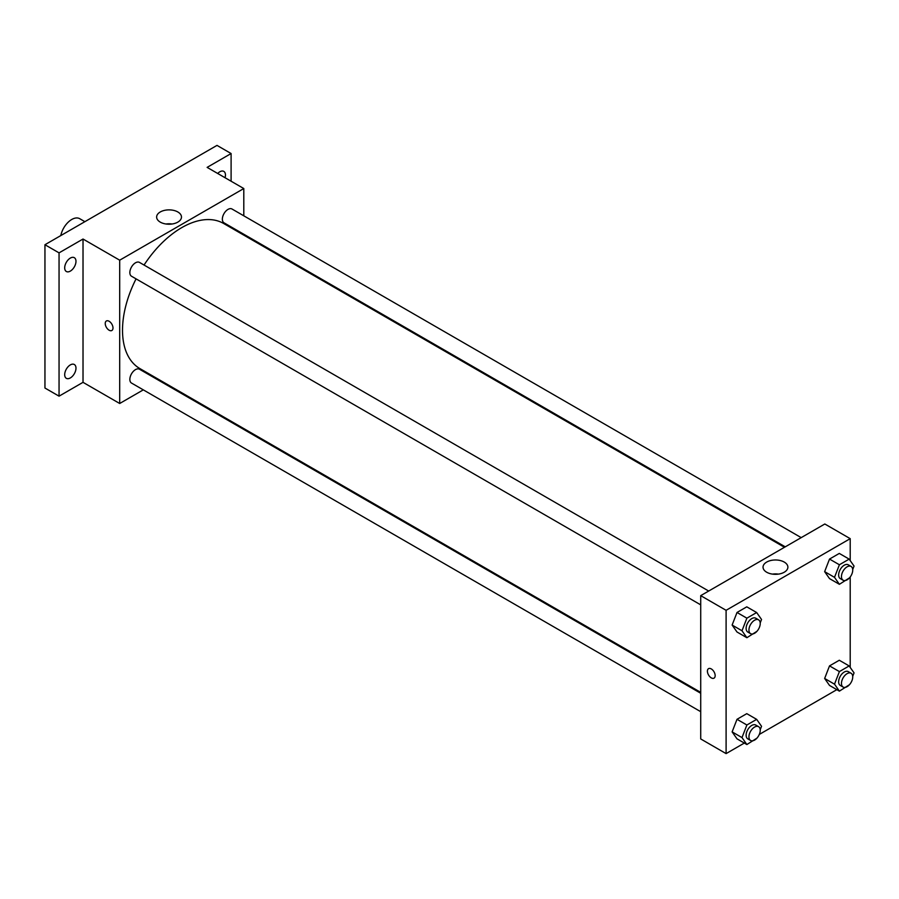 <?xml version="1.0" encoding="UTF-8"?>
<svg xmlns="http://www.w3.org/2000/svg" width="899" height="899" viewBox="0 0 899 899"><rect width="100%" height="100%" fill="white"/><g stroke="black" fill="none" stroke-linecap="round" stroke-linejoin="round"><path stroke-width="1.35" d="M84.877 221.671L79.719 218.693A15.957 9.215 120 0 0 68.773 221.66A15.957 9.215 120 0 0 60.817 235.56M143.301 389.863L119.691 403.494L83.023 382.333L59.053 396.167L44.95 388.031L44.95 244.73L216.996 145.391L231.099 153.538L231.099 181.216M160.033 380.21L159.258 380.659M70.336 377.928A7.979 4.607 -60 0 1 66.346 378.333A7.979 4.607 -60 0 1 65.121 371.939A7.979 4.607 -60 0 1 70.336 364.904A7.979 4.607 -60 0 1 74.325 364.511A7.979 4.607 -60 0 1 75.55 370.905A7.979 4.607 -60 0 1 70.336 377.928M70.336 271.105A7.979 4.607 -60 0 1 66.346 271.498A7.979 4.607 -60 0 1 65.121 265.115A7.979 4.607 -60 0 1 70.336 258.08A7.979 4.607 -60 0 1 74.325 257.687A7.979 4.607 -60 0 1 75.55 264.081A7.979 4.607 -60 0 1 70.336 271.105M83.023 382.333L83.023 239.033L59.053 252.866L44.95 244.73M59.053 396.167L59.053 252.866M119.691 403.494L119.691 260.193L83.023 239.033M119.691 260.193L243.798 188.543L207.13 167.383L231.099 153.538M160.269 222.12A12.417 7.17 180 0 1 156.628 217.041A12.417 7.17 180 0 1 169.057 209.872A12.417 7.17 180 0 1 181.474 217.041A12.417 7.17 180 0 1 173.799 223.671A12.417 7.17 180 0 1 160.269 222.12M217.693 173.485A7.979 4.607 -60 0 1 219.817 171.776A7.979 4.607 -60 0 1 223.806 171.383A7.979 4.607 -60 0 1 225.042 177.721M136.064 278.859A83.764 48.366 120 0 0 122.511 330.225A83.764 48.366 120 0 0 139.862 368.568L700.714 692.376M784.479 547.289L223.626 223.48A83.764 48.366 120 0 0 144.042 265.048M243.798 188.543L243.798 215.816M243.798 234.234L243.798 235.122M801.211 537.636L231.987 208.995A7.979 4.607 120 0 0 225.84 211.13A7.979 4.607 120 0 0 222.356 219.165A7.979 4.607 120 0 0 224.008 222.817L785.254 546.839M700.714 693.264L139.48 369.231A7.979 4.607 120 0 0 133.333 371.366A7.979 4.607 120 0 0 129.849 379.4A7.979 4.607 120 0 0 131.501 383.053L700.714 711.682M700.714 604.858L131.501 276.229A7.979 4.607 -60 0 1 131.501 267.014A7.979 4.607 -60 0 1 139.48 262.407L708.693 591.048M112.993 327.978A5.484 3.169 60 0 1 111.858 330.495A5.484 3.169 60 0 1 106.374 327.326A5.484 3.169 60 0 1 106.374 320.988A5.484 3.169 60 0 1 110.599 322.46A5.484 3.169 60 0 1 112.993 327.978M111.858 330.495A5.484 3.169 60 0 1 106.374 327.326A5.484 3.169 60 0 1 106.374 320.988M166.045 223.997A12.417 7.17 180 0 1 172.057 223.997M744.338 743.068L726.1 753.609L700.714 738.944L700.714 595.644L824.821 523.993L850.207 538.658L850.207 560.594M836.857 689.657L759.295 734.438M829.519 578.608L824.641 571.652L829.519 559.066L839.295 553.424L829.519 559.066L824.641 571.652L829.519 578.608L839.396 584.305L834.508 577.349L839.396 564.763L849.162 559.122L854.05 566.067L852.713 569.505M737.011 738.843L732.123 731.887L737.011 719.301L746.777 713.66L737.011 719.301L732.123 731.887L737.011 738.843L746.878 744.541L742.001 737.585L746.878 724.999L756.655 719.357L761.543 726.302L760.206 729.741M850.207 576.989L850.207 667.418M726.1 753.609L726.1 610.309L850.207 538.658M829.519 685.431L824.641 678.475L829.519 665.889L839.295 660.248L829.519 665.889L824.641 678.475L829.519 685.431L839.396 691.129L834.508 684.173L839.396 671.587L849.162 665.945L854.05 672.89L852.713 676.329M737.011 632.008L732.123 625.063L737.011 612.477L746.777 606.836L737.011 612.477L732.123 625.063L737.011 632.008L746.878 637.717L742.001 630.761L746.878 618.175L756.655 612.534L761.543 619.478L760.206 622.917M726.1 610.309L700.714 595.644M766.678 572.225A12.417 7.17 180 0 1 763.037 567.145A12.417 7.17 180 0 1 775.455 559.976A12.417 7.17 180 0 1 787.884 567.145A12.417 7.17 180 0 1 780.208 573.776A12.417 7.17 180 0 1 766.678 572.225M715.166 675.643A5.484 3.169 60 0 1 714.031 678.149A5.484 3.169 60 0 1 708.547 674.992A5.484 3.169 60 0 1 708.547 668.654A5.484 3.169 60 0 1 712.772 670.126A5.484 3.169 60 0 1 715.166 675.643M714.031 678.149A5.484 3.169 60 0 1 708.547 674.992A5.484 3.169 60 0 1 708.547 668.654M772.455 574.113A12.417 7.17 180 0 1 778.467 574.113M756.958 631.3L746.878 637.717M758.576 619.838L755.756 618.209A7.979 4.607 120 0 0 749.609 620.355A7.979 4.607 120 0 0 746.125 628.379A7.979 4.607 120 0 0 747.777 632.031L750.598 633.66A7.979 4.607 120 0 0 758.576 629.053A7.979 4.607 120 0 0 758.576 619.838A7.979 4.607 120 0 0 752.429 621.984A7.979 4.607 120 0 0 748.946 630.008A7.979 4.607 120 0 0 750.598 633.66M742.001 630.761L732.123 625.063M746.878 618.175L737.011 612.477M756.655 612.534L746.777 606.836M849.465 577.888L839.396 584.305M851.083 566.426L848.263 564.797A7.979 4.607 120 0 0 842.116 566.943A7.979 4.607 120 0 0 838.643 574.967A7.979 4.607 120 0 0 840.295 578.619L843.116 580.248A7.979 4.607 120 0 0 851.083 575.641A7.979 4.607 120 0 0 851.083 566.426A7.979 4.607 120 0 0 844.936 568.573A7.979 4.607 120 0 0 841.464 576.596A7.979 4.607 120 0 0 843.116 580.248M834.508 577.349L824.641 571.652M839.396 564.763L829.519 559.066M849.162 559.122L839.295 553.424M756.958 738.124L746.878 744.541M758.576 726.662L755.756 725.044A7.979 4.607 120 0 0 749.609 727.179A7.979 4.607 120 0 0 746.125 735.202A7.979 4.607 120 0 0 747.777 738.854L750.598 740.484A7.979 4.607 120 0 0 758.576 735.876A7.979 4.607 120 0 0 758.576 726.662A7.979 4.607 120 0 0 752.429 728.808A7.979 4.607 120 0 0 748.946 736.832A7.979 4.607 120 0 0 750.598 740.484M742.001 737.585L732.123 731.887M746.878 724.999L737.011 719.301M756.655 719.357L746.777 713.66M849.465 684.712L839.396 691.129M851.083 673.25L848.263 671.632A7.979 4.607 120 0 0 842.116 673.767A7.979 4.607 120 0 0 838.643 681.79A7.979 4.607 120 0 0 840.295 685.443L843.116 687.072A7.979 4.607 120 0 0 851.083 682.465A7.979 4.607 120 0 0 851.083 673.25A7.979 4.607 120 0 0 844.936 675.396A7.979 4.607 120 0 0 841.464 683.42A7.979 4.607 120 0 0 843.116 687.072M834.508 684.173L824.641 678.475M839.396 671.587L829.519 665.889M849.162 665.945L839.295 660.248"/></g></svg>
